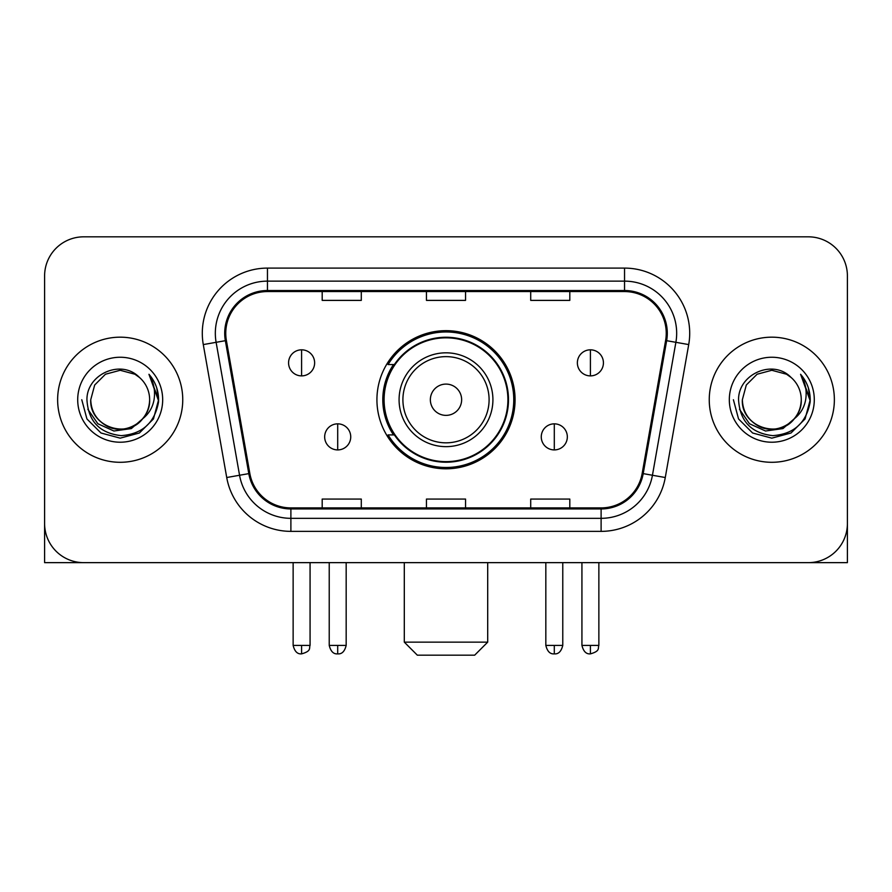 <?xml version="1.0" encoding="UTF-8"?>
<svg xmlns="http://www.w3.org/2000/svg" width="892" height="892" viewBox="0 0 892 892"><rect width="100%" height="100%" fill="white"/><g stroke="black" fill="none" stroke-linecap="round" stroke-linejoin="round"><path stroke-width="1.34" d="M376.926 399.739A69.074 69.074 0 0 0 446 468.802A69.074 69.074 0 0 0 515.074 399.739A69.074 69.074 0 0 0 446 330.664A69.074 69.074 0 0 0 376.926 399.739M393.495 434.917A63.209 63.209 0 0 1 393.495 364.549M44.6 275.929L44.6 523.548A39.092 39.092 0 0 0 83.692 562.64L808.308 562.64A39.092 39.092 0 0 0 847.4 523.548L847.4 275.929A39.092 39.092 0 0 0 808.308 236.826L83.692 236.826A39.092 39.092 0 0 0 44.6 275.929L44.6 523.548M57.634 399.739A62.552 62.552 0 0 0 120.186 462.29A62.552 62.552 0 0 0 182.749 399.739A62.552 62.552 0 0 0 120.186 337.176A62.552 62.552 0 0 0 57.634 399.739A62.552 62.552 0 0 0 120.186 462.29A62.552 62.552 0 0 0 182.749 399.739A62.552 62.552 0 0 0 120.186 337.176A62.552 62.552 0 0 0 57.634 399.739M709.251 399.739A62.552 62.552 0 0 0 771.814 462.29A62.552 62.552 0 0 0 834.366 399.739A62.552 62.552 0 0 0 771.814 337.176A62.552 62.552 0 0 0 709.251 399.739A62.552 62.552 0 0 0 771.814 462.29A62.552 62.552 0 0 0 834.366 399.739A62.552 62.552 0 0 0 771.814 337.176A62.552 62.552 0 0 0 709.251 399.739M225.754 333.273A41.701 41.701 0 0 1 267.455 291.561L624.545 291.561A41.701 41.701 0 0 1 665.61 340.51L642.173 473.44A41.701 41.701 0 0 1 601.108 507.905L290.892 507.905A41.701 41.701 0 0 1 249.827 473.44L226.39 340.51A41.701 41.701 0 0 1 225.754 333.273M224.706 333.273A42.749 42.749 0 0 0 225.353 340.688L248.801 473.619A42.749 42.749 0 0 0 290.892 508.942L601.108 508.942A42.749 42.749 0 0 0 643.199 473.619L666.647 340.688A42.749 42.749 0 0 0 624.545 290.524L267.455 290.524A42.749 42.749 0 0 0 224.706 333.273M203.287 344.58A65.161 65.161 0 0 1 267.455 268.102L624.545 268.102A65.161 65.161 0 0 1 688.713 344.58L665.276 477.521A65.161 65.161 0 0 1 601.108 531.364L290.892 531.364A65.161 65.161 0 0 1 226.724 477.521L203.287 344.58L216.12 342.316A52.126 52.126 0 0 1 267.455 281.136L624.545 281.136A52.126 52.126 0 0 1 675.88 342.316L652.442 475.258A52.126 52.126 0 0 1 601.108 518.33L290.892 518.33A52.126 52.126 0 0 1 239.558 475.258L216.12 342.316A52.126 52.126 0 0 1 215.329 333.273M808.308 236.826L83.692 236.826M83.692 562.64L808.308 562.64M696.228 562.64L847.4 562.64L847.4 275.929M643.199 473.619L652.442 475.258L675.88 342.316L688.713 344.58M426.454 291.561L426.454 300.392L465.546 300.392L465.546 291.561M322.19 291.561L322.19 300.392L361.293 300.392L361.293 291.561M530.707 291.561L530.707 300.392L569.81 300.392L569.81 291.561M465.546 507.905L465.546 499.074L426.454 499.074L426.454 507.905M361.293 507.905L361.293 499.074L322.19 499.074L322.19 507.905M569.81 507.905L569.81 499.074L530.707 499.074L530.707 507.905M142.753 418.66C127.121 439.789 89.2 426.276 90.739 399.739C91.129 410.844 96.046 419.34 105.457 425.239C123.821 437.002 150.648 421.515 149.644 399.739C149.243 410.844 144.337 419.34 134.915 425.239C116.562 437.002 89.735 421.515 90.739 399.739L94.686 385.01L105.457 374.227L120.186 370.28L134.915 374.227L139.487 377.483C121.412 358.539 86.613 374.138 86.937 399.739C88.263 421.247 99.659 433.211 121.134 435.642C142.285 434.114 154.751 422.875 158.542 401.946L158.598 399.739C158.486 390.072 155.275 381.586 148.953 374.283C153.758 382.166 155.453 390.651 154.037 399.739C152.655 407.466 148.897 413.765 142.753 418.66A29.458 29.458 0 0 0 149.644 399.739C150.648 421.515 123.821 437.002 105.457 425.239C96.046 419.34 91.129 410.844 90.739 399.739L94.686 385.01L105.457 374.227M149.644 399.739A29.458 29.458 0 0 0 139.487 377.483M144.638 417.077L131.336 428.584L113.908 431.014L97.875 423.756L87.851 409.283M77.704 399.739A42.482 42.482 0 0 0 120.186 442.22A42.482 42.482 0 0 0 162.679 399.739A42.482 42.482 0 0 0 120.186 357.246A42.482 42.482 0 0 0 77.704 399.739M148.953 374.283L158.586 400.854L156.791 388.098L158.586 400.854L156.791 388.098L158.586 400.854L149.243 374.607L158.586 400.854L149.243 374.607L158.598 399.739L153.457 418.939L139.397 432.999L120.186 438.15L100.986 432.999L86.925 418.939L81.774 399.739M149.243 374.607L158.586 400.876M44.6 510.514L44.6 562.64L195.772 562.64M474.667 655.174L417.333 655.174L404.299 642.14L487.701 642.14L474.667 655.174M461.643 399.739A15.643 15.643 0 0 0 446 384.095A15.643 15.643 0 0 0 430.357 399.739A15.643 15.643 0 0 0 446 415.371A15.643 15.643 0 0 0 461.643 399.739M492.919 399.739A46.919 46.919 0 0 0 446 352.819A46.919 46.919 0 0 0 399.081 399.739A46.919 46.919 0 0 0 446 446.647A46.919 46.919 0 0 0 492.919 399.739A46.919 46.919 0 0 1 446 446.647A46.919 46.919 0 0 1 399.081 399.739M507.905 399.739A61.905 61.905 0 0 0 446 337.834A61.905 61.905 0 0 0 384.095 399.739A61.905 61.905 0 0 0 446 461.643A61.905 61.905 0 0 0 507.905 399.739M513.77 399.739A67.77 67.77 0 0 1 388.087 434.917L394.364 434.917A62.485 62.485 0 0 0 487.344 446.591A62.485 62.485 0 0 0 487.344 352.875A62.485 62.485 0 0 0 394.364 364.549L388.087 364.549A67.77 67.77 0 0 1 513.77 399.739M301.596 349.82A13.034 13.034 0 0 0 288.573 362.854A13.034 13.034 0 0 0 301.596 375.889A13.034 13.034 0 0 0 314.631 362.854A13.034 13.034 0 0 0 301.596 349.82L301.596 375.889A13.034 13.034 0 0 0 314.631 362.854A13.034 13.034 0 0 0 301.596 349.82M590.404 349.82A13.034 13.034 0 0 0 577.369 362.854A13.034 13.034 0 0 0 590.404 375.889A13.034 13.034 0 0 0 603.427 362.854A13.034 13.034 0 0 0 590.404 349.82L590.404 375.889A13.034 13.034 0 0 0 603.427 362.854A13.034 13.034 0 0 0 590.404 349.82M337.7 423.845A13.034 13.034 0 0 0 324.666 436.879A13.034 13.034 0 0 0 337.7 449.914A13.034 13.034 0 0 0 350.734 436.879A13.034 13.034 0 0 0 337.7 423.845L337.7 449.914A13.034 13.034 0 0 0 350.734 436.879A13.034 13.034 0 0 0 337.7 423.845M554.3 423.845A13.034 13.034 0 0 0 541.266 436.879A13.034 13.034 0 0 0 554.3 449.914A13.034 13.034 0 0 0 567.334 436.879A13.034 13.034 0 0 0 554.3 423.845L554.3 449.914A13.034 13.034 0 0 0 567.334 436.879A13.034 13.034 0 0 0 554.3 423.845M801.261 399.739C802.265 421.515 775.438 437.002 757.085 425.239C747.663 419.34 742.757 410.844 742.356 399.739L746.303 385.01L757.085 374.227L771.814 370.28L786.543 374.227L791.104 377.483C773.029 358.539 738.23 374.138 738.554 399.739C739.881 421.247 751.287 433.211 772.762 435.642C793.902 434.114 806.368 422.875 810.159 401.946L810.226 399.739C810.114 390.072 806.903 381.586 800.581 374.283C805.387 382.166 807.082 390.651 805.654 399.739C804.283 407.466 800.525 413.765 794.382 418.66A29.458 29.458 0 0 0 801.261 399.739C800.871 410.844 795.954 419.34 786.543 425.239C768.179 437.002 741.352 421.515 742.356 399.739C742.757 410.844 747.663 419.34 757.085 425.239C775.438 437.002 802.265 421.515 801.261 399.739A29.458 29.458 0 0 0 791.104 377.483M794.382 418.66C778.749 439.789 740.828 426.276 742.356 399.739M796.255 417.077L782.953 428.584L765.537 431.014L749.492 423.756L739.479 409.283M729.322 399.739A42.482 42.482 0 0 0 771.814 442.22A42.482 42.482 0 0 0 814.296 399.739A42.482 42.482 0 0 0 771.814 357.246A42.482 42.482 0 0 0 729.322 399.739M800.581 374.283L810.204 400.854L808.42 388.098L810.204 400.854L808.42 388.098L810.204 400.854L800.871 374.607L810.204 400.854L800.871 374.607L810.226 399.739L805.075 418.939L791.014 432.999L771.814 438.15L752.603 432.999L738.543 418.939L733.402 399.739M800.871 374.607L810.204 400.876M624.545 268.102L624.545 290.524M216.12 342.316L225.353 340.688M290.892 531.364L290.892 508.942M601.108 508.942L601.108 531.364M226.724 477.521L248.801 473.619M666.647 340.688L675.88 342.316M267.455 268.102L267.455 290.524M652.442 475.258L665.276 477.521M489.095 399.739A43.095 43.095 0 0 0 446 356.633A43.095 43.095 0 0 0 402.905 399.739A43.095 43.095 0 0 0 446 442.833A43.095 43.095 0 0 0 489.095 399.739M301.596 645.395L293.133 645.395C294.605 651.439 297.426 654.26 301.596 653.869L301.596 645.395L310.07 645.395L310.07 562.64M590.404 645.395L581.93 645.395C583.413 651.439 586.234 654.26 590.404 653.869L590.404 645.395L598.866 645.395L598.866 562.64M337.7 645.395L329.226 645.395C330.709 651.439 333.53 654.26 337.7 653.869L337.7 645.395L346.174 645.395L346.174 562.64M554.3 645.395L545.826 645.395C547.309 651.439 550.13 654.26 554.3 653.869L554.3 645.395L562.774 645.395L562.774 562.64M487.701 562.64L487.701 642.14M404.299 562.64L404.299 642.14M293.133 645.395L293.133 562.64M310.07 645.395C308.877 648.027 311.877 651.004 301.596 653.869M581.93 645.395L581.93 562.64M598.866 645.395C597.673 648.027 600.684 651.004 590.404 653.869M329.226 645.395L329.226 562.64M346.174 645.395C344.691 651.439 341.87 654.26 337.7 653.869M545.826 645.395L545.826 562.64M562.774 645.395C561.291 651.439 558.47 654.26 554.3 653.869"/></g></svg>
